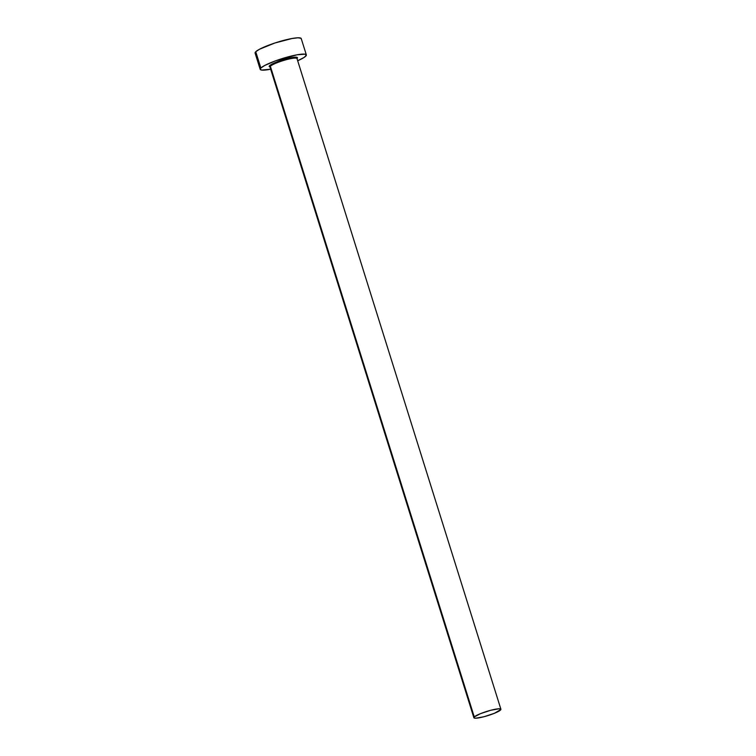 <?xml version="1.0" encoding="UTF-8"?>
<svg xmlns="http://www.w3.org/2000/svg" width="756" height="756" viewBox="0 0 756 756"><rect width="100%" height="100%" fill="white"/><g stroke="black" fill="none" stroke-linecap="round" stroke-linejoin="round"><path stroke-width="1.13" d="M269.505 65.744A0.69 0.652 -134.3 0 1 270.346 66.235L474.267 716.943A14.156 2.164 -17.4 0 1 488.726 710.829A14.156 2.164 -17.4 0 1 500.907 709.26A14.156 2.164 -17.4 0 1 500.519 710.035A14.156 2.164 -17.4 0 1 486.061 716.159A14.156 2.164 -17.4 0 1 473.88 717.727A14.156 2.164 -17.4 0 1 474.267 716.943L270.346 66.235A14.156 2.164 162.6 0 0 269.958 67.01L269.098 66.33L271.867 64.184L281.185 60.404L293.782 57.314L296.626 57.239L297.439 57.91L297.032 58.495A14.855 2.268 -17.4 0 0 286.713 58.76A14.855 2.268 -17.4 0 0 269.505 65.744A0.69 0.652 45.7 0 1 270.346 66.235A14.156 2.164 162.6 0 1 284.804 60.111A14.156 2.164 162.6 0 1 296.985 58.543L500.907 709.26M306.341 54.895L301.238 38.613A24.173 3.695 162.6 0 0 280.438 41.287A24.173 3.695 162.6 0 0 255.755 51.739L260.867 68.021A24.173 3.695 -17.4 0 1 285.541 57.579A24.173 3.695 -17.4 0 1 306.341 54.895A24.173 3.695 -17.4 0 1 305.67 56.218A24.173 3.695 -17.4 0 1 297.675 60.754L304.148 57.399L306.331 55.273L305.008 54.177L297.023 54.81L275.486 60.858L264.713 65.479L260.867 68.021L255.755 51.739A24.173 3.695 162.6 0 0 255.093 53.071L260.196 69.354A24.173 3.695 -17.4 0 1 260.867 68.021L260.196 68.976L261.519 70.072L270.648 69.221A24.173 3.695 -17.4 0 1 260.196 69.354M301.228 38.981L301.011 38.291L297.968 37.8L291.92 38.528L274.768 43.045L259.61 49.197L255.755 51.739L255.32 53.383M474.267 716.943L474.012 717.907L475.789 718.2L484.105 716.697L494.348 713.314L500.907 709.478L498.998 708.778L490.682 710.29L480.438 713.673L474.267 716.943M296.825 58.335A14.156 2.164 162.6 0 0 284.058 60.329A14.156 2.164 162.6 0 0 270.346 66.235M269.939 66.906L473.88 717.727"/></g></svg>
